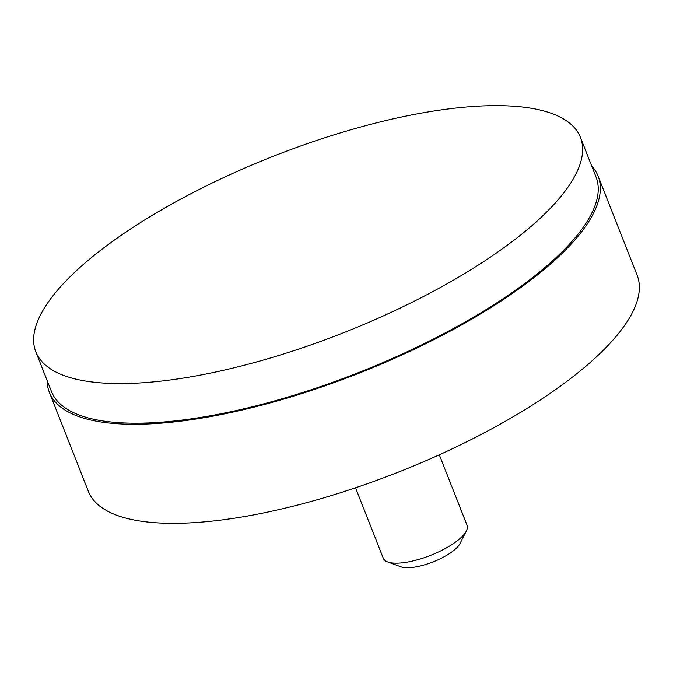 <?xml version="1.0" encoding="UTF-8"?>
<svg xmlns="http://www.w3.org/2000/svg" width="673" height="673" viewBox="0 0 673 673"><rect width="100%" height="100%" fill="white"/><g stroke="black" fill="none" stroke-linecap="round" stroke-linejoin="round"><path stroke-width="1.01" d="M466.372 530.955L459.979 543.574A33.768 10.961 158.5 0 1 412.97 567.347A33.768 10.961 158.5 0 1 400.957 566.817L387.682 561.955A45.024 14.613 -21.5 0 0 403.699 562.653A45.024 14.613 -21.5 0 0 466.372 530.955A45.024 14.613 -21.5 0 0 467.079 525.293L439.318 454.805M355.529 487.807L383.299 558.296A45.024 14.613 -21.5 0 0 387.682 561.955M447.814 109.018A292.646 94.977 -21.5 0 0 157.23 212.365A292.646 94.977 -21.5 0 0 35.846 351.878A292.646 94.977 -21.5 0 0 168.443 380.22A292.646 94.977 -21.5 0 0 459.028 276.881A292.646 94.977 -21.5 0 0 580.42 137.368A292.646 94.977 -21.5 0 0 447.814 109.018M35.846 351.878L51.451 391.501A292.646 94.977 -21.5 0 0 184.049 419.843A292.646 94.977 -21.5 0 0 474.642 316.503A292.646 94.977 -21.5 0 0 596.026 176.991L580.42 137.368M47.127 380.523A294.9 95.709 -21.5 0 0 49.356 392.325A294.9 95.709 -21.5 0 0 182.98 420.886A294.9 95.709 -21.5 0 0 475.803 316.747A294.9 95.709 -21.5 0 0 598.12 176.166A294.9 95.709 -21.5 0 0 591.702 166.004M49.356 392.325L88.382 491.383A294.9 95.709 -21.5 0 0 221.997 519.943A294.9 95.709 -21.5 0 0 514.82 415.805A294.9 95.709 -21.5 0 0 637.138 275.223L598.12 176.166"/></g></svg>
